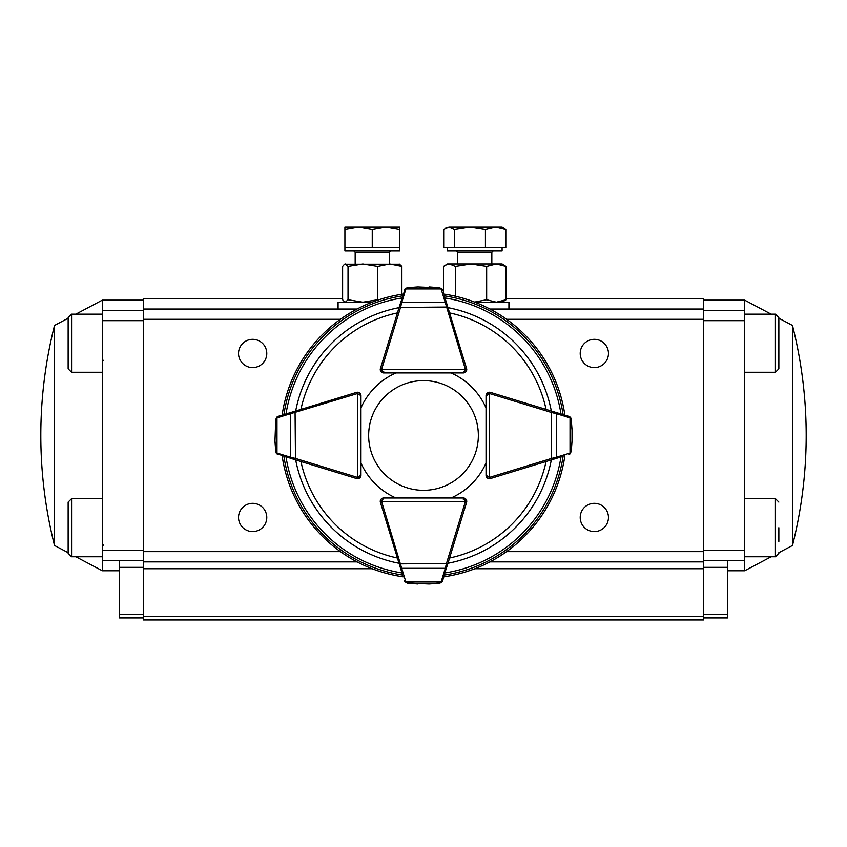 <?xml version="1.0" encoding="UTF-8"?>
<svg xmlns="http://www.w3.org/2000/svg" width="847" height="847" viewBox="0 0 847 847"><rect width="100%" height="100%" fill="white"/><g stroke="black" fill="none" stroke-linecap="round" stroke-linejoin="round"><path stroke-width="1.27" d="M266.784 517.464A14.124 14.124 0 0 1 245.598 529.693A14.124 14.124 0 0 1 245.598 505.225A14.124 14.124 0 0 1 266.784 517.464M266.784 353.453A14.124 14.124 0 0 1 245.598 365.692A14.124 14.124 0 0 1 245.598 341.225A14.124 14.124 0 0 1 266.784 353.453M608.464 517.464A14.124 14.124 0 0 1 587.278 529.693A14.124 14.124 0 0 1 587.278 505.225A14.124 14.124 0 0 1 608.464 517.464M608.464 353.453A14.124 14.124 0 0 1 587.278 365.692A14.124 14.124 0 0 1 587.278 341.225A14.124 14.124 0 0 1 608.464 353.453M357.053 309.039L143.323 309.039L143.323 298.79L342.612 298.79M489.947 561.879L703.677 561.879L703.677 298.79L506.019 298.79M703.677 309.039L489.947 309.039M143.323 309.039L143.323 561.879L357.053 561.879M143.323 616.552L143.323 619.962L703.677 619.962L703.677 616.552L143.323 616.552L143.323 561.879M703.677 561.879L703.677 616.552M474.892 302.199L508.92 302.199L508.92 309.039M338.08 309.039L338.08 302.199L372.108 302.199M443.489 292.998L443.489 266.382L447.417 263.936L502.091 263.936L506.019 266.382L496.331 263.936L486.654 266.382L471.017 263.936L455.379 266.382L455.379 296.238M502.091 302.199L506.019 299.764L506.019 266.382M506.019 299.764L496.331 302.199L486.654 299.764L486.654 266.382M486.654 299.764L474.659 302.061M445.236 265.196L449.439 263.936L455.379 266.382M344.909 302.199L342.612 299.764L342.612 266.382L344.496 264.179L399.996 264.179M401.891 294.28L401.891 266.382L389.779 263.936L377.677 266.382L362.855 263.936L348.032 266.382L348.032 299.764L362.855 302.199L377.677 299.764L377.677 266.382M345.322 302.199L348.032 299.764M345.322 263.936L348.032 266.382M399.181 263.936L401.891 266.382M389.334 263.936L389.334 252.321L390.7 250.956M344.909 247.536L344.909 250.956L399.583 250.956L399.583 247.536L344.909 247.536L344.909 229.473L358.577 227.038L372.246 229.473L385.914 227.038L344.909 227.038L344.909 229.473M355.168 263.936L355.168 252.321L353.802 250.956M399.583 227.038L385.914 227.038L399.583 229.473L399.583 227.038M399.583 247.536L399.583 229.473M372.246 247.536L372.246 229.473M502.091 247.536L502.091 250.956L447.417 250.956L447.417 247.536M505.818 229.473L502.091 227.038L495.622 227.038L505.818 229.473L505.818 247.536L443.69 247.536L443.69 229.473L449.026 227.038L445.702 228.023M449.026 227.038L469.894 227.038L485.426 229.473L495.622 227.038L469.894 227.038L454.363 229.473L449.026 227.038M454.363 247.536L454.363 229.473M485.426 247.536L485.426 229.473M68.152 553.335L68.152 502.091L68.152 553.335L71.572 556.754L102.318 556.754M68.152 368.826L68.152 317.583L71.572 314.163L71.572 372.246L68.152 368.826M102.318 372.246L71.572 372.246M68.152 343.204L68.152 329.472M744.682 314.163L775.428 314.163L778.848 317.583L778.848 368.826L775.428 372.246L775.428 314.163L778.848 317.583M778.848 527.713L778.848 541.445M744.682 498.671L775.428 498.671L778.848 502.091M792.474 325.439A448.285 448.285 0 0 1 792.474 545.479L792.474 325.439L778.848 318.228M703.677 310.404L744.682 310.404L744.682 300.156L771.162 314.163M771.162 556.754L744.682 570.762L744.682 560.513L703.677 560.513M727.594 560.513L727.594 617.918L703.677 617.918M744.682 310.404L744.682 320.653L703.677 320.653M703.677 550.264L744.682 550.264L744.682 320.653M744.682 550.264L744.682 560.513M54.526 545.479A448.285 448.285 0 0 1 54.526 325.439L54.526 545.479L68.152 552.689M75.838 314.163L102.318 300.156L102.318 310.404L143.323 310.404M143.323 560.513L102.318 560.513L102.318 570.762L75.838 556.754M143.323 567.342L119.406 567.342L119.406 614.499L143.323 614.499M143.323 320.653L102.318 320.653L102.318 550.264L143.323 550.264M102.318 320.653L102.318 310.404M102.318 560.513L102.318 550.264M143.323 617.918L119.406 617.918L119.406 614.499M119.406 567.342L119.406 560.513M383.702 371.568A2.054 2.054 0 0 1 381.648 369.514L380.282 369.514A3.42 3.42 0 0 0 381.288 371.928L380.282 369.514A3.42 3.42 0 0 1 380.43 368.519L383.426 358.726L380.409 368.509A3.42 3.42 0 0 0 383.68 372.934L395.93 372.934A68.332 68.332 0 0 0 360.97 407.883L360.97 395.655A3.42 3.42 0 0 0 356.555 392.373A3.42 3.42 0 0 1 357.561 392.246L359.975 393.241L360.97 395.634A3.42 3.42 0 0 0 357.561 392.246L357.561 477.306L360.97 475.262L360.97 463.034A68.332 68.332 0 0 0 395.93 497.983L383.68 497.983A3.42 3.42 0 0 0 380.409 502.409L383.426 512.191L380.43 502.398A3.42 3.42 0 0 1 380.282 501.403L381.288 498.989L383.702 497.983A3.42 3.42 0 0 0 380.282 501.403L465.352 501.403L463.298 497.983L451.07 497.983A68.332 68.332 0 0 0 486.03 463.034M551.895 459.625L551.333 459.805M447.671 563.848L447.841 563.297M399.329 563.848L399.159 563.297M295.105 459.625L295.667 459.805M295.105 411.293L295.667 411.113M447.671 307.069L447.841 307.62M551.895 411.293L551.333 411.113M564.864 455.781A142.825 142.825 0 0 1 443.817 576.828M403.183 576.828A142.825 142.825 0 0 1 282.136 455.781M282.136 415.136A142.825 142.825 0 0 1 403.183 294.089M443.817 294.089A142.825 142.825 0 0 1 564.864 415.136M346.772 475.538L356.555 478.544A3.42 3.42 0 0 0 360.97 475.283L359.975 477.676L357.561 478.671A3.42 3.42 0 0 0 360.97 475.262L360.97 395.655L357.561 393.611A2.054 2.054 0 0 0 356.958 393.696L290.637 413.675L290.637 457.242L295.476 458.428L295.074 459.73L276.715 453.696L275.751 451.663L274.989 441.467M346.772 395.38L356.555 392.373L356.958 393.696M463.574 358.726L466.591 368.509A3.42 3.42 0 0 1 466.718 369.514L465.712 371.928L463.298 372.934A3.42 3.42 0 0 0 466.591 368.509L465.257 368.911L445.289 302.601L401.711 302.601L400.536 307.429L399.223 307.038L405.258 288.679L407.248 287.715L417.486 286.953M500.228 395.38L490.445 392.373A3.42 3.42 0 0 0 486.03 395.634L486.03 407.883A68.332 68.332 0 0 0 451.07 372.934L463.32 372.934A3.42 3.42 0 0 0 466.718 369.514L381.648 369.514L383.702 372.934L381.288 371.928A3.42 3.42 0 0 0 383.702 372.934L463.298 372.934L465.352 369.514A2.054 2.054 0 0 0 465.257 368.911M463.298 499.349A2.054 2.054 0 0 1 465.352 501.403L466.718 501.403A3.42 3.42 0 0 0 465.712 498.989L466.718 501.403A3.42 3.42 0 0 1 466.57 502.398L463.574 512.191L466.591 502.409A3.42 3.42 0 0 0 463.32 497.983L465.712 498.989A3.42 3.42 0 0 0 463.298 497.983L383.702 497.983L381.648 501.403A2.054 2.054 0 0 0 381.743 502.006L401.711 568.316L445.289 568.316L446.464 563.488L447.777 563.88L441.742 582.238L439.752 583.202L429.514 583.964M500.228 475.538L490.445 478.544A3.42 3.42 0 0 1 486.03 475.283L486.03 475.283A3.42 3.42 0 0 0 489.439 478.671L487.025 477.676L486.03 475.262L486.03 395.655L487.025 393.241A3.42 3.42 0 0 0 486.03 395.655L489.439 393.611L489.439 392.246A3.42 3.42 0 0 0 487.025 393.241L489.439 392.246A3.42 3.42 0 0 1 490.445 392.394L568.845 416.353L570.285 417.222L571.238 419.201L572.011 429.45M444.654 296.821L466.57 368.519M439.709 287.715L442.6 290.108A3.42 3.42 0 0 0 442.505 289.843L439.709 287.715L429.069 286.932L439.561 287.895L417.984 286.932L407.439 287.895L406.009 288.933A1.366 0.858 -143.8 0 0 404.908 289.092M417.931 286.932A1.366 1.366 0 0 1 417.984 286.932A1.366 1.366 0 0 0 417.931 286.932L407.248 287.715M405.205 288.732L404.495 289.843A3.42 3.42 0 0 0 404.4 290.108A1.366 0.942 -163 0 1 405.702 289.547L401.711 302.601A1.366 0.942 -163 0 0 400.409 303.162M447.777 307.038L400.536 307.429L381.743 368.911L380.43 368.519L399.223 307.038M442.092 289.092A1.366 0.858 143.8 0 0 440.991 288.933L439.561 287.895M442.6 290.108A1.366 0.942 163 0 0 441.298 289.547L440.991 288.933L406.009 288.933L405.702 289.547M446.591 303.162A1.366 0.942 163 0 0 445.289 302.601L441.298 289.547M359.604 475.262A2.054 2.054 0 0 1 357.561 477.306L357.561 478.671A3.42 3.42 0 0 1 356.555 478.523L295.074 459.73M291.209 412.362A1.366 0.942 73 0 0 290.637 413.675L277.583 417.666A1.366 0.942 73 0 1 278.155 416.353A3.42 3.42 0 0 0 277.88 416.449L275.751 419.254L278.155 416.353L356.555 392.394M275.751 419.254L274.968 440.98L275.942 451.515L276.98 452.944A1.366 0.858 126.2 0 0 277.138 454.056M274.979 441.033A1.366 1.366 0 0 1 274.968 440.98A1.366 1.366 0 0 0 274.979 441.033L275.762 451.716M276.768 453.748L277.88 454.468A3.42 3.42 0 0 0 278.155 454.564A1.366 0.942 107 0 1 277.583 453.251L290.637 457.242A1.366 0.942 107 0 0 291.209 458.555M277.138 416.862A1.366 0.858 53.8 0 0 276.98 417.973L275.942 419.403M295.074 411.187L295.476 458.428L356.958 477.221A2.054 2.054 0 0 0 357.561 477.306M562.143 456.607L490.445 478.523A3.42 3.42 0 0 1 489.439 478.671L489.439 393.611A2.054 2.054 0 0 0 487.396 395.655M571.249 451.663L568.845 454.564A3.42 3.42 0 0 0 569.12 454.468L571.249 451.663L572.032 440.98L572.032 429.937L571.058 419.403L570.02 417.973A1.366 0.858 -53.8 0 0 569.862 416.862M572.021 429.884A1.366 1.366 0 0 1 572.032 429.937A1.366 1.366 0 0 0 572.021 429.884L571.058 419.403M570.232 417.169L569.12 416.449A3.42 3.42 0 0 0 568.845 416.353L562.143 414.31M551.926 459.73L551.524 458.428L556.363 457.242L556.363 413.675L551.524 412.489L551.926 411.187M569.862 454.056A1.366 0.858 -126.2 0 0 570.02 452.944L571.058 451.515M487.025 477.676L486.03 475.262L489.439 477.306A2.054 2.054 0 0 0 490.042 477.221L551.524 458.428L551.524 412.489L490.042 393.696A2.054 2.054 0 0 0 489.439 393.611M568.845 454.564A1.366 0.942 -107 0 0 569.417 453.251L570.02 452.944L570.02 417.973L569.417 417.666A1.366 0.942 -73 0 0 568.845 416.353M555.791 458.555A1.366 0.942 -107 0 0 556.363 457.242L569.417 453.251M569.417 417.666L556.363 413.675A1.366 0.942 -73 0 0 555.791 412.362M402.346 574.097L380.43 502.398L381.743 502.006M407.291 583.202L404.4 580.809A3.42 3.42 0 0 0 404.495 581.074L407.291 583.202L417.931 583.985L407.439 583.022L429.016 583.985L439.561 583.022L440.991 581.984A1.366 0.858 36.2 0 0 442.092 581.825M429.069 583.985A1.366 1.366 0 0 1 429.016 583.985A1.366 1.366 0 0 0 429.069 583.985L439.752 583.202M441.795 582.185L442.505 581.074A3.42 3.42 0 0 0 442.6 580.809L444.654 574.097M399.223 563.88L446.464 563.488L465.257 502.006L466.57 502.398L447.777 563.88M404.908 581.825A1.366 0.858 -36.2 0 0 406.009 581.984L407.439 583.022M404.4 580.809A1.366 0.942 -17 0 0 405.702 581.37L406.009 581.984L440.991 581.984L441.298 581.37A1.366 0.942 17 0 0 442.6 580.809M400.409 567.755A1.366 0.942 -17 0 0 401.711 568.316L405.702 581.37M441.298 581.37L445.289 568.316A1.366 0.942 17 0 0 446.591 567.755M423.5 490.318A54.864 54.864 0 0 0 471.006 408.032A54.864 54.864 0 0 0 375.994 408.032A54.864 54.864 0 0 0 423.5 490.318M703.677 319.287L506.58 319.287M340.42 319.287L143.323 319.287M703.677 551.63L506.58 551.63M340.42 551.63L143.323 551.63M143.323 568.718L372.108 568.718M474.892 568.718L703.677 568.718M389.334 252.321L355.168 252.321M491.832 263.936L491.832 252.321L457.666 252.321L456.3 250.956M102.318 498.671L71.572 498.671L71.572 556.754M744.682 556.754L775.428 556.754L775.428 498.671M727.594 567.342L703.677 567.342M703.677 614.499L727.594 614.499M551.312 459.921A130.131 130.131 0 0 1 447.968 563.266M399.032 563.266A130.131 130.131 0 0 1 295.688 459.921M295.688 410.996A130.131 130.131 0 0 1 399.032 307.652M447.968 307.652A130.131 130.131 0 0 1 551.312 410.996M445.014 297.985A139.141 139.141 0 0 1 560.968 413.95M286.032 413.95A139.141 139.141 0 0 1 401.986 297.985M401.986 572.932A139.141 139.141 0 0 1 286.032 456.967M560.968 456.967A139.141 139.141 0 0 1 445.014 572.932M563.096 456.321A141.142 141.142 0 0 1 444.357 575.049M402.643 575.049A141.142 141.142 0 0 1 283.904 456.321M283.904 414.596A141.142 141.142 0 0 1 402.643 295.868M444.357 295.868A141.142 141.142 0 0 1 563.096 414.596M397.434 558.014A125.303 125.303 0 0 1 300.939 461.53M300.939 409.387A125.303 125.303 0 0 1 397.434 312.903M449.566 312.903A125.303 125.303 0 0 1 546.061 409.387M546.061 461.53A125.303 125.303 0 0 1 449.566 558.014M381.743 368.911A2.054 2.054 0 0 0 381.648 369.514M277.583 417.666L276.98 417.973L276.98 452.944L277.583 453.251M356.958 477.221L356.555 478.523M490.445 478.523L490.042 477.221M490.042 393.696L490.445 392.394M465.257 502.006A2.054 2.054 0 0 0 465.352 501.403M491.832 252.321L493.198 250.956M457.666 263.936L457.666 252.321M71.572 498.671L68.152 502.091M103.683 544.801L102.318 546.167M102.318 314.163L71.572 314.163L68.152 317.583M103.683 360.293L102.318 361.658M775.428 556.754L778.848 553.335L775.428 556.754M744.682 372.246L775.428 372.246M792.474 545.479L778.848 552.689M703.677 300.156L744.682 300.156M727.594 570.762L744.682 570.762M54.526 325.439L68.152 318.228M143.323 300.156L102.318 300.156M119.406 570.762L102.318 570.762M463.298 372.934L465.712 371.928M405.268 288.679L405.893 288.192M381.288 371.928L383.702 372.934M360.97 395.655L359.975 393.241M276.715 453.696L276.228 453.071M359.975 477.676L360.97 475.262M570.285 417.222L570.772 417.846M487.025 393.241L486.03 395.655M383.702 497.983L381.288 498.989M441.732 582.238L441.107 582.725M465.712 498.989L463.298 497.983"/></g></svg>
